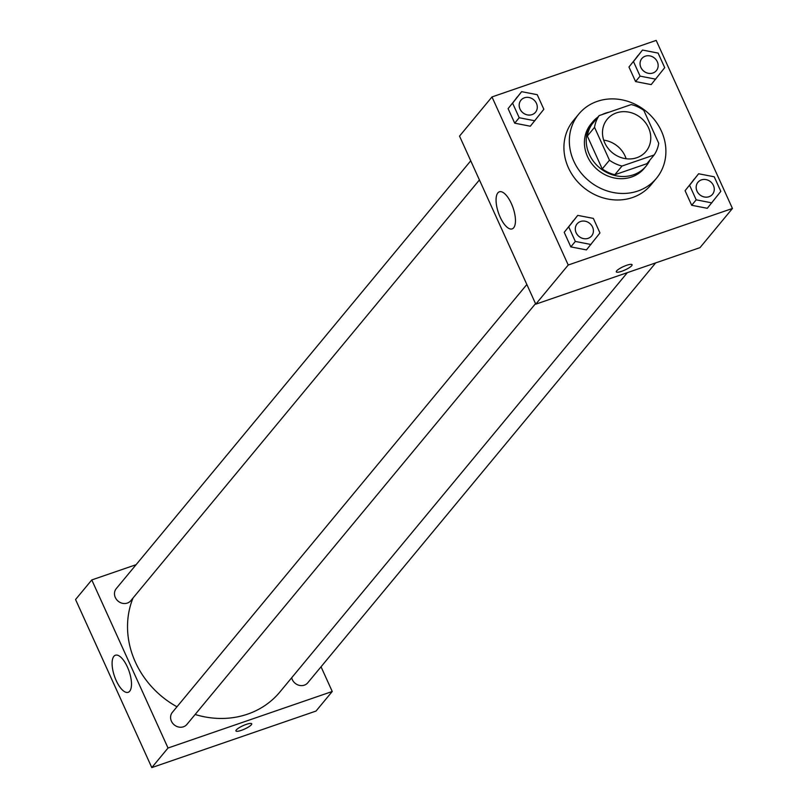 <?xml version="1.0" encoding="UTF-8"?>
<svg xmlns="http://www.w3.org/2000/svg" width="808" height="808" viewBox="0 0 808 808"><rect width="100%" height="100%" fill="white"/><g stroke="black" fill="none" stroke-linecap="round" stroke-linejoin="round"><path stroke-width="1.21" d="M603.687 140.137A25.2 22.513 -140.4 0 1 626.139 158.742M616.464 112.888A25.2 22.513 -140.4 0 1 645.34 122.463A25.2 22.513 -140.4 0 1 646.036 151.379A25.2 22.513 -140.4 0 1 612.262 152.641A25.2 22.513 -140.4 0 1 607.232 119.23A25.2 22.513 -140.4 0 1 616.464 112.888M594.547 127.341L609.454 160.216A33.835 30.239 -140.4 0 0 622.009 166.044L654.126 154.984A33.835 30.239 -140.4 0 0 658.722 143.258L643.804 110.383A33.835 30.239 -140.4 0 0 631.26 104.555L599.132 115.615A33.835 30.239 -140.4 0 0 594.547 127.341L587.335 136.047L602.243 168.923L609.454 160.216M587.335 136.047A33.835 30.239 -140.4 0 1 591.921 124.321L599.132 115.615M602.243 168.923A33.835 30.239 -140.4 0 0 614.797 174.74L646.915 163.681L654.126 154.984M609.151 112.171A34.643 30.956 39.6 0 0 601.93 114.655M597.95 117.049A34.643 30.956 39.6 0 0 592.749 121.897A34.643 30.956 39.6 0 0 599.667 167.842A34.643 30.956 39.6 0 0 646.097 166.105A34.643 30.956 39.6 0 0 649.895 160.085M646.097 166.105L644.299 168.276A34.643 30.956 -140.4 0 1 597.87 170.023A34.643 30.956 -140.4 0 1 590.941 124.078L592.749 121.897M614.797 174.74L622.009 166.044M597.284 101.353A50.389 45.036 -140.4 0 1 655.035 120.503A50.389 45.036 -140.4 0 1 656.419 178.326A50.389 45.036 -140.4 0 1 588.891 180.861A50.389 45.036 -140.4 0 1 578.821 114.029A50.389 45.036 -140.4 0 1 597.284 101.353M656.419 178.326L651.016 184.85A50.389 45.036 -140.4 0 1 583.477 187.385A50.389 45.036 -140.4 0 1 573.407 120.554L578.821 114.029M732.442 208.474L656.197 40.4L491.981 96.94L568.226 265.014L732.442 208.474L699.991 247.642L535.775 304.172L568.226 265.014M642.491 50.056L628.967 67.013L635.573 81.568L651.187 84.608L664.711 67.65L658.106 53.096L642.491 50.056L633.472 61.57L640.077 76.124L655.692 79.164M698.607 173.76L685.083 190.718L691.688 205.272L707.303 208.302L720.827 191.355L714.221 176.79L698.607 173.76L689.588 185.274L696.193 199.828L711.808 202.869M577.74 215.372L564.216 232.32L570.822 246.884L586.436 249.914L599.96 232.957L593.355 218.402L577.74 215.372L568.721 226.886L575.326 241.441L590.941 244.481M521.625 91.668L508.101 108.626L514.706 123.18L530.321 126.22L543.845 109.262L537.239 94.698L521.625 91.668L512.605 103.182L519.211 117.736L534.825 120.776M616.666 270.882A8.656 1.858 -24.4 0 1 625.069 265.893A8.656 1.858 -24.4 0 1 632.078 264.711A8.656 1.858 -24.4 0 1 624.958 269.983A8.656 1.858 -24.4 0 1 616.302 271.872A8.656 1.858 -24.4 0 1 616.666 270.882M616.302 271.862A8.656 1.858 155.6 0 0 624.958 269.983A8.656 1.858 155.6 0 0 632.078 264.711M511.373 203.576A19.614 7.727 71 0 1 512.151 228.886A19.614 7.727 71 0 1 498.455 212.858A19.614 7.727 71 0 1 499.384 191.799A19.614 7.727 71 0 1 511.373 203.576M535.775 304.172L459.53 136.097L491.981 96.94M627.351 272.649L279.911 691.971A88.183 78.81 -140.4 0 1 195.122 714.484M176.972 706.778A88.183 78.81 -140.4 0 1 133.027 598.011M470.741 160.802L116.251 588.638A9.444 8.444 39.6 0 0 116.503 599.475A9.444 8.444 39.6 0 0 127.331 603.071A9.444 8.444 39.6 0 0 130.795 600.697L479.417 179.942M655.682 262.893L307.777 682.79A9.444 8.444 -140.4 0 1 298.647 685.184A9.444 8.444 -140.4 0 1 291.678 677.781M535.532 303.646L186.911 724.402A9.444 8.444 -140.4 0 1 174.245 724.877A9.444 8.444 -140.4 0 1 172.367 712.343L526.846 284.507M321.039 666.782L332.239 691.486L316.019 711.06L151.803 767.6L168.024 748.016L332.239 691.486M136.087 564.691L91.779 579.942L168.024 748.016M91.779 579.942L75.558 599.526L151.803 767.6M113.877 656.328A19.614 7.727 71 0 1 115.403 655.227A19.614 7.727 71 0 1 129.098 671.256A19.614 7.727 71 0 1 128.179 692.315A19.614 7.727 71 0 1 115.292 678.447A19.614 7.727 71 0 1 113.877 656.328M246.309 724.372A8.656 1.858 -24.4 0 1 251.712 723.786A8.656 1.858 -24.4 0 1 244.592 729.058A8.656 1.858 -24.4 0 1 235.936 730.947A8.656 1.858 -24.4 0 1 246.309 724.372M235.936 730.937A8.656 1.858 155.6 0 0 244.592 729.048A8.656 1.858 155.6 0 0 251.712 723.786M535.512 112.231L535.502 112.251A9.444 8.444 -140.4 0 1 535.502 112.251A9.444 8.444 -140.4 0 1 522.837 112.726A9.444 8.444 -140.4 0 1 520.948 100.192A9.444 8.444 -140.4 0 1 520.958 100.182A9.444 8.444 -140.4 0 1 524.432 97.798A9.444 8.444 -140.4 0 1 535.26 101.394A9.444 8.444 -140.4 0 1 535.512 112.231A9.444 8.444 -140.4 0 1 522.857 112.706A9.444 8.444 -140.4 0 1 520.968 100.172L520.968 100.172M517.12 97.101L512.605 103.182M508.101 108.626L514.706 123.18L519.211 117.736M514.706 123.18L530.321 126.22M591.618 235.946L591.628 235.936A9.444 8.444 -140.4 0 1 591.618 235.946A9.444 8.444 -140.4 0 1 578.952 236.421A9.444 8.444 -140.4 0 1 577.063 223.897A9.444 8.444 -140.4 0 1 577.074 223.887A9.444 8.444 -140.4 0 1 580.548 221.503A9.444 8.444 -140.4 0 1 591.375 225.089A9.444 8.444 -140.4 0 1 591.628 235.936A9.444 8.444 -140.4 0 1 578.972 236.411A9.444 8.444 -140.4 0 1 577.084 223.877L577.063 223.897M573.236 220.806L568.721 226.886M564.216 232.32L570.822 246.884L575.326 241.441M570.822 246.884L586.436 249.914M656.379 70.629A9.444 8.444 -140.4 0 1 656.369 70.639A9.444 8.444 -140.4 0 1 643.703 71.114A9.444 8.444 -140.4 0 1 641.815 58.58A9.444 8.444 -140.4 0 1 641.825 58.57L641.835 58.56A9.444 8.444 -140.4 0 1 645.299 56.186A9.444 8.444 -140.4 0 1 656.126 59.782A9.444 8.444 -140.4 0 1 656.379 70.619A9.444 8.444 -140.4 0 1 643.724 71.094A9.444 8.444 -140.4 0 1 641.835 58.56M637.987 55.489L633.472 61.57M628.967 67.013L635.573 81.568L640.077 76.124M635.573 81.568L651.187 84.608M712.484 194.344L712.494 194.324A9.444 8.444 -140.4 0 1 712.484 194.344A9.444 8.444 -140.4 0 1 699.819 194.819A9.444 8.444 -140.4 0 1 697.93 182.285A9.444 8.444 -140.4 0 1 697.94 182.275A9.444 8.444 -140.4 0 1 701.415 179.891A9.444 8.444 -140.4 0 1 712.242 183.477A9.444 8.444 -140.4 0 1 712.494 194.324A9.444 8.444 -140.4 0 1 699.839 194.799A9.444 8.444 -140.4 0 1 697.95 182.265L697.93 182.285M694.102 179.194L689.588 185.274M685.083 190.718L691.688 205.272L696.193 199.828M691.688 205.272L707.303 208.302"/></g></svg>
